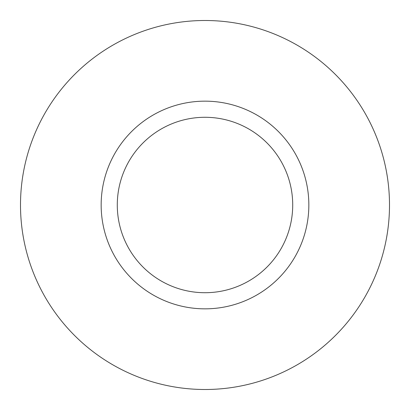 <?xml version="1.0" encoding="UTF-8"?>
<svg xmlns="http://www.w3.org/2000/svg" width="410" height="410" viewBox="0 0 410 410"><rect width="100%" height="100%" fill="white"/><g stroke="black" fill="none" stroke-linecap="round" stroke-linejoin="round"><path stroke-width="0.61" d="M20.5 205A184.5 184.5 0 0 1 205 20.5A184.5 184.5 0 0 1 389.5 205A184.5 184.5 0 0 1 205 389.5A184.5 184.5 0 0 1 20.5 205A184.5 184.5 0 0 0 205 389.5A184.5 184.5 0 0 0 389.5 205M117.286 205A87.714 87.714 0 0 0 205 292.714A87.714 87.714 0 0 0 292.714 205A87.714 87.714 0 0 0 205 117.286A87.714 87.714 0 0 0 117.286 205M308.843 205A103.843 103.843 0 0 0 205 101.157A103.843 103.843 0 0 0 101.157 205A103.843 103.843 0 0 0 205 308.843A103.843 103.843 0 0 0 308.843 205"/></g></svg>
